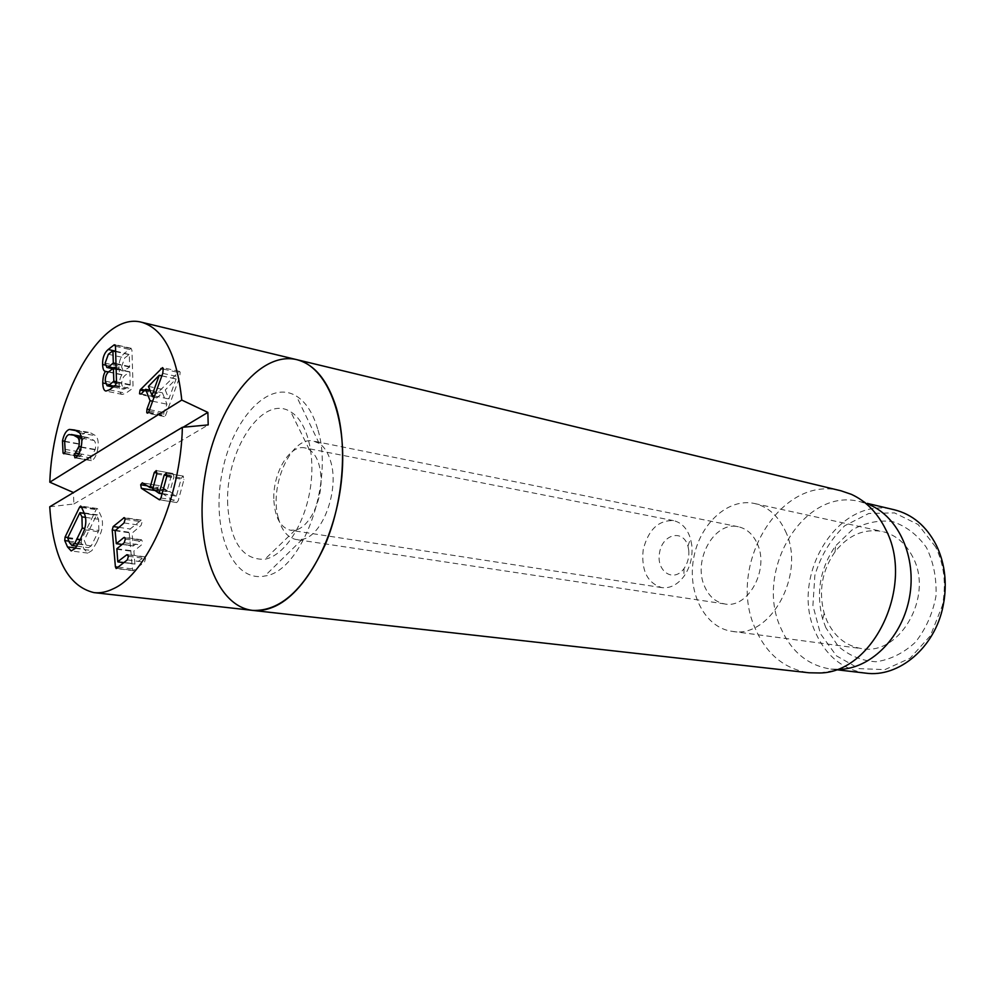 <?xml version="1.0" encoding="UTF-8"?>
<svg xmlns="http://www.w3.org/2000/svg" width="995" height="995" viewBox="0 0 995 995"><rect width="100%" height="100%" fill="white"/><g stroke="black" fill="none" stroke-linecap="round" stroke-linejoin="round"><path stroke-width="0.75" stroke-dasharray="4.97 3.73" d="M278.339 518.109C268.787 485.858 291.535 435.201 313.674 441.133L319.171 443.397C324.308 446.792 328.126 452.75 330.626 461.257C339.743 489.664 322.579 536.255 302.306 539.315L296.361 539.576C287.829 537.872 281.821 530.708 278.339 518.109M317.629 428.857C312.94 412.95 305.875 402.03 296.41 396.097C268.128 378.635 230.753 420.885 221.562 475.685C211.512 530.323 232.233 582.784 264.782 576.018C301.759 571.864 334.805 482.314 317.629 428.857M757.257 543.618C769.732 569.426 748.004 609.077 724.783 603.953C715.604 602.249 708.838 596.316 704.472 586.13C692.595 559.998 714.559 520.746 738.352 526.765C746.685 528.644 752.979 534.253 757.257 543.618M912.813 557.088C905.674 543.158 895.463 534.613 882.179 531.467C863.859 528.395 848.15 535.161 835.054 551.777C821.982 570.67 818.375 591.217 824.208 613.43L826.87 620.606C834.37 636.626 845.937 645.954 861.583 648.603C899.642 656.277 934.106 596.378 912.813 557.088M825.85 627.721L822.678 619.164C815.751 592.759 820.042 568.332 835.564 545.869L851.969 530.012C864.929 522.723 878.398 519.9 892.391 521.554C905.898 526.019 917.228 534.638 926.395 547.437C933.559 562.138 936.743 578.356 935.972 596.092C932.688 613.616 925.835 628.989 915.412 642.223C903.46 653.217 890.314 659.722 875.986 661.75C861.832 660.904 849.245 655.73 838.213 646.24L825.85 627.721M785.329 530.932C806.485 573.481 770.528 639.362 732.109 631.34C704.957 627.82 687.296 593.032 693.577 558.68C699.398 524.253 727.867 497.562 754.583 503.52C768.016 506.716 778.264 515.858 785.329 530.932M935.611 546.927L918.086 524.489L894.493 512.885L868.759 513.482L844.792 525.708C830.825 539.004 820.863 555.521 814.88 575.272L812.903 605.408L820.377 633.616L836.459 655.854L859.046 668.64L884.941 669.623L910.139 658.155L930.449 635.668L942.302 605.719L943.422 599.313C945.909 580.259 943.31 562.797 935.611 546.927M865.675 673.13C843.088 669.61 826.497 656.377 815.925 633.454C788.326 577.063 838.387 494.49 894.393 509.801M819.892 672.981L841.372 669.299L830.862 669.088C808.176 665.518 791.572 652.024 781.05 628.579C753.576 570.981 804.047 486.344 860.289 501.729L870.252 505.112L851.31 494.316M841.036 490.809C780.503 474.068 726.114 566.105 755.342 628.678C766.598 654.287 784.495 668.988 809.034 672.782M227.718 504.851C224.758 451.494 262.568 393.162 290.814 411.918C307.467 421.681 316.099 455.996 309.843 491.207C303.711 526.442 283.886 555.745 264.906 559.24C242.656 560.222 230.268 542.088 227.718 504.851M273.886 500.497C275.043 517.748 280.565 527.661 290.453 530.223L295.229 530.061C309.109 527.823 322.479 500.622 320.962 476.978C320.067 463.471 316.199 454.379 309.358 449.69L304.93 447.912C289.557 444.031 272.307 473.869 273.886 500.497M691.811 545.248L690.505 538.681C687.284 528.544 681.625 522.524 673.528 520.634C658.391 520.037 648.267 529.763 643.18 549.812C641.128 570.409 647.31 582.995 661.75 587.597C670.008 588.58 677.371 584.861 683.864 576.441C690.219 567.274 692.868 556.877 691.811 545.248M252.519 610.383C213.975 605.88 193.453 539.278 205.48 472.849C216.835 406.308 258.849 350.7 296.622 359.618M124.226 542.735L141.302 545.073L133.877 551.031L134.86 563.829L144.661 556.765L145.581 558.543L144.486 562.125L133.28 570.695L132.459 568.929L129.163 532.375L130.134 528.967L141.253 520.136L142.136 521.853L141.054 525.422L132.061 533.158L133.318 546.006L141.489 539.75L142.397 541.504L141.302 545.073M128.044 554.887L144.001 556.976M127.335 559.911L144.486 562.125M124.96 537.773L140.83 539.986M124.039 522.935L141.054 525.422M124.785 518.022L140.581 520.373M98.878 530.459L98.58 519.278L96.44 515.298L84.227 540.21L86.03 544.812L88.53 547.66L91.266 545.869L98.878 530.459L84.774 528.469M85.508 517.375L98.58 519.278M96.863 542.088L91.963 550.546L87.809 553.108L84.115 549.116L81.279 542.81L81.59 539.377L96.142 509.651L97.261 508.532L97.796 509.079L100.731 515.323C102.958 520.111 103.07 525.708 101.092 532.101L96.863 542.088M69.439 542.598L86.03 544.812M121.514 366.732L123.281 371.011L129.624 367.055L129.325 354.469L124.748 357.889L121.514 366.732L105.134 363.163M116.116 368.461L125.134 370.414M114.276 386.234L125.532 388.585L130.196 385.177L129.86 371.831L125.134 375.302C122.771 377.304 121.639 380.401 121.726 384.58L123.591 389.219L125.532 388.585M108.368 372.043L121.514 374.779C120.009 374.506 119.164 372.267 118.977 368.05C118.791 361.459 120.656 356.496 124.562 353.175L130.668 348.524L131.912 350.004L133.044 385.6L131.937 388.858L125.867 393.261L122.36 394.443C120.42 394.057 119.35 391.371 119.176 386.383C119.313 380.874 120.221 377.055 121.887 374.928M108.48 371.943L121.875 374.816M105.321 365.09L118.977 368.05M115.619 351.16L124.562 353.175M108.355 354.245L124.748 357.889M108.691 371.782L125.134 375.302M105.545 383.548L119.176 386.383M148.442 386.383L165.269 389.94L168.876 398.958L176.115 378.933L165.269 389.94M154.573 395.985L168.876 398.958M161.824 375.923L176.165 379.045M144.064 390.898L156.8 393.56L179.411 371.359L180.182 372.192L179.66 377.068L165.506 415.611L164.237 416.544L163.628 415.885L163.864 412.527L166.949 404.181L162.434 392.826L156.887 397.913L156.8 393.56M144.847 390.09L157.446 392.726M162.757 373.361L179.66 377.068M149.126 411.047L166.028 414.43M161.862 375.824L176.115 378.933M148.603 412.241L165.506 415.611M141.116 393.945L157.906 397.428M149.934 390.202L162.434 392.826M152.67 401.246L166.949 404.181M149.623 409.666L163.864 412.527M69.053 434.579L85.321 437.539C83.344 438.036 81.864 440.35 80.894 444.479L81.503 454.665L79.948 456.568L78.704 443.733C80.11 437.253 82.411 433.497 85.62 432.427L90.931 433.012L95.856 435.798C98.306 438.758 98.853 443.559 97.522 450.213C96.353 455.349 94.562 458.757 92.137 460.449L91.266 460.623L90.657 457.911L95.259 449.429C96.042 445.151 95.644 442.178 94.09 440.474L89.873 438.111L85.321 437.539M64.65 441.581L80.894 444.479M65.048 449.33L81.316 452.178M64.65 453.322L79.289 455.859M64.725 441.233L78.704 443.733M81.665 438.223L94.09 440.474M81.18 446.929L95.259 449.429M78.966 453.633L91.801 455.884M75.744 457.625L92.137 460.449M81.105 447.302L97.522 450.213M169.909 491.717L176.351 496.132L181.401 478.048L183.092 476.045L183.963 479.59L178.204 500.746L176.7 502.562L158.416 491.107L157.72 487.538L159.387 485.647L167.21 490.423L171.389 475.461L173.093 473.471L173.901 476.991L169.909 491.717L152.745 488.906M166.911 475.56L181.401 478.048M166.725 476.642L183.963 479.59M156.75 474.043L173.901 476.991M156.252 470.598L173.379 473.57M156.936 472.986L171.389 475.461M49.75 506.778L73.854 503.98L73.493 492.55M73.854 503.98L208.204 424.915M183.13 427.228L73.829 492.699M688.727 550.036L687.955 546.118C683.229 528.818 662.459 533.979 659.548 552.698C655.892 571.279 673.665 583.219 684.013 568.568C687.781 563.108 689.348 556.939 688.727 550.036M125.32 539.128L142.397 541.504M116.85 548.755L133.877 551.031M116.701 549.265L133.74 551.529M117.783 561.64L134.86 563.829M123.927 562.635L135.059 564.053M128.43 556.292L145.581 558.543M116.801 568.332L133.89 570.458M118.268 567.162L132.459 568.929M115.146 530.385L129.163 532.375M122.149 544.427L133.417 545.969M116.204 543.432L133.206 545.745M115.109 530.758L132.061 533.158M115.246 530.26L132.198 532.661M125.121 519.328L142.136 521.853M118.753 527.338L130.134 528.967M84.326 513.383L96.677 515.199M79.849 512.848L96.44 515.298M67.672 537.959L84.227 540.21M75.309 548.369L91.963 550.546M75.595 547.996L84.115 549.116M68.792 541.131L81.279 542.81M67.884 537.511L81.59 539.377M67.61 538.469L84.177 540.708M78.02 544.103L91.266 545.869M81.615 507.475L96.142 509.651M84.413 529.75L101.092 532.101M84.09 512.86L100.731 515.323M81.217 506.579L97.796 509.079M115.992 364.07L129.624 367.055M115.967 363.561L129.785 366.583M116.502 382.304L130.196 385.177M116.49 381.781L130.345 384.704M116.129 369.095L129.947 372.093M115.271 345.029L130.668 348.524M115.482 346.272L131.912 350.004M115.631 351.633L129.412 354.717M115.631 351.446L129.226 354.494M116.129 368.909L129.773 371.856M105.283 381.135L121.726 384.58M116.502 382.117L133.044 385.6M109.363 389.853L125.867 393.261M115.395 385.401L131.937 388.858M140.954 394.095L156.29 397.266M163.478 369.133L177.695 372.279M148.18 412.801L163.628 415.885M81.341 436.556L89.873 438.111M65.235 451.829L81.503 454.665M63.941 453.795L79.948 456.568M76.789 430.798L85.62 432.427M74.625 429.989L90.931 433.012M79.501 432.788L95.856 435.798M77.709 455.673L90.657 457.911M75.122 457.849L91.266 460.623M152.832 489.366L169.996 492.177M162.085 493.794L176.289 496.107M162.16 493.532L176.563 495.871M166.19 473.21L183.416 476.17M160.954 497.985L178.204 500.746M159.822 499.776L176.314 502.4M154.611 490.485L158.416 491.107M153.043 487.799L167.409 490.162M152.969 488.072L167.16 490.398M142.782 482.998L159.834 485.834M147.21 485.809L157.72 487.538M319.171 443.397L296.41 396.097M302.306 539.315L264.782 576.018M738.352 526.765L313.674 441.133M724.783 603.953L296.361 539.576M824.208 613.43L822.678 619.164M835.054 551.777L835.564 545.869M732.109 631.34L861.583 648.603M754.583 503.52L882.179 531.467M943.422 599.313L944.267 599.326M942.302 605.719L943.098 605.992M830.862 669.088L837.877 669.896M860.289 501.729L867.155 503.358M309.358 449.69L290.814 411.918M295.229 530.061L264.906 559.24M673.528 520.634L304.93 447.912M661.75 587.597L290.453 530.223M134.972 564.09L123.877 562.672M144.661 556.765L127.522 554.501M133.28 570.695L116.204 568.568M141.489 539.75L124.425 537.375M133.318 546.006L122.099 544.476M141.253 520.136L124.251 517.611M84.289 513.296L96.602 515.124M87.809 553.108L71.18 550.944M76.876 546.118L88.53 547.66M97.261 508.532L80.682 506.032M112.721 368.735L123.281 371.011M121.514 374.779L105.109 371.259M131.278 348.325L114.86 344.581M115.619 351.384L129.325 354.469M116.116 368.846L129.86 371.831M113.169 387.043L123.591 389.219M122.36 394.443L105.893 391.06M179.411 371.359L162.521 367.615M156.887 397.913L140.108 394.443M164.237 416.544L147.335 413.186M87.585 437.489L81.279 436.345M80.073 456.605L63.804 453.795M88.331 432.29L72.05 429.28M91.391 460.66L74.998 457.837M176.351 496.132L162.085 493.806M183.092 476.045L165.867 473.073M176.7 502.562L159.461 499.813M173.093 473.471L155.966 470.498M167.21 490.423L152.969 488.085M159.387 485.647L142.322 482.811M687.955 546.118L690.505 538.681M684.013 568.568L683.864 576.441"/><path stroke-width="1.49" d="M336.36 407.9C347.69 446.233 343.188 502.251 324.979 545.16C304.122 589.836 279.968 611.577 252.519 610.383C213.975 605.88 193.453 539.278 205.48 472.849C216.835 406.308 258.849 350.7 296.622 359.618C314.47 364.245 327.716 380.339 336.36 407.9M867.155 503.358L894.393 509.801C912.365 514.328 926.283 526.019 936.146 544.874C944.155 561.354 946.854 579.513 944.267 599.326L943.098 605.992C934.952 647.683 898.622 677.918 865.675 673.13L837.877 669.896M870.252 505.112C898.858 517.661 916.631 557.324 909.604 596.664C902.788 636.041 872.553 667.272 841.372 669.299M252.519 610.383L809.034 672.782L819.892 672.981C873.759 672.558 915.3 584.836 885.649 529.34C877.366 512.661 865.924 500.995 851.31 494.316L841.036 490.809L296.622 359.618C326.534 366.235 347.404 416.47 341.807 476.903C336.447 537.288 305.403 594.226 273.04 607.149C266.001 610.047 259.16 611.129 252.519 610.383L94.003 592.622C67.735 586.279 52.984 557.673 49.75 506.778L182.371 427.303C180.916 497.786 147.111 574.065 113.243 588.791C106.589 592.037 100.184 593.306 94.003 592.622M126.875 554.725L128.43 556.292L127.335 559.911L116.204 568.568L115.395 566.802L112.224 529.974L113.194 526.542L124.251 517.611L125.121 519.328L124.039 522.935L115.109 530.758L116.315 543.693L123.766 537.611L124.425 537.375L125.32 539.128L124.226 542.735L116.85 548.755L117.783 561.64L126.875 554.725L128.044 554.887M123.766 537.611L124.96 537.773M123.579 517.848L124.785 518.022M81.951 516.853L79.849 512.848L67.672 537.959L69.439 542.598L71.914 545.471L74.637 543.656L82.224 528.109L81.951 516.853L85.508 517.375M80.185 539.837L75.309 548.369L71.18 550.944L67.523 546.939L64.75 540.583L65.061 537.126L79.563 507.164L80.682 506.032L81.217 506.579L84.09 512.86C86.279 517.686 86.391 523.32 84.413 529.75L80.185 539.837M108.704 366.844L113.318 362.976L112.908 350.775L108.355 354.245L105.134 363.163L106.863 367.466L108.704 366.844L116.116 368.461M109.052 385.14L113.828 381.222L113.393 368.262L108.691 371.782C106.341 373.797 105.209 376.918 105.283 381.135L107.124 385.786L109.052 385.14L114.276 386.234M105.47 371.297L105.109 371.259C103.617 370.998 102.783 368.735 102.609 364.493C102.448 357.864 104.301 352.864 108.194 349.494L114.251 344.792L115.482 346.272L116.502 382.117L115.395 385.401L109.363 389.853L105.893 391.06C103.965 390.674 102.908 387.975 102.746 382.963C102.908 377.403 103.816 373.56 105.47 371.421L108.48 371.943M105.47 371.421L108.368 372.043M102.609 364.493L105.321 365.09M108.194 349.494L115.619 351.16M102.746 382.963L105.545 383.548M151.999 395.45L159.237 375.252L148.442 386.383L151.999 395.45L154.573 395.985M159.275 375.364L161.824 375.923M140.021 390.052L162.521 367.615L163.279 368.448L162.757 373.361L148.603 412.241L147.335 413.186L146.738 412.515L146.986 409.132L150.071 400.711L145.618 389.294L141.116 393.945L139.524 393.796L140.021 390.052L144.064 390.898M140.681 389.219L144.847 390.09M159.237 375.252L161.862 375.824M145.618 389.294L149.934 390.202M150.071 400.711L152.67 401.246M146.986 409.132L149.623 409.666M63.033 453.048L62.486 440.835C63.904 434.305 66.192 430.512 69.376 429.43L74.625 429.989L79.501 432.788C81.913 435.76 82.448 440.598 81.105 447.302C79.936 452.476 78.157 455.921 75.744 457.625L74.886 457.799L74.277 455.076L78.866 446.519C79.65 442.215 79.277 439.205 77.734 437.514L73.568 435.138L69.053 434.579C67.1 435.076 65.633 437.414 64.65 441.581L65.235 451.829L63.804 453.795L63.033 453.048L64.65 453.322M62.486 440.835L64.725 441.233M77.734 437.514L81.665 438.223M78.866 446.519L81.18 446.929M75.433 453.023L78.966 453.633M164.187 475.1L166.19 473.21L166.725 476.642L160.954 497.985L159.461 499.813L141.352 488.321L140.681 484.727L142.322 482.811L150.083 487.612L154.262 472.525L156.252 470.598L156.75 474.043L152.745 488.906L159.125 493.333L164.187 475.1L166.911 475.56M154.262 472.525L156.936 472.986M73.493 492.55L49.812 482.189L181.774 400.065L207.868 412.415L208.204 424.915L182.371 427.303M49.812 482.189C52.611 399.381 100.097 310.938 141.551 322.243C163.553 328.673 176.961 354.606 181.774 400.065M207.868 412.415L183.13 427.228M117.982 561.876L123.927 562.635M115.395 566.802L118.268 567.162M112.224 529.974L115.146 530.385M116.403 543.656L122.149 544.427M113.194 526.542L118.753 527.338M82.224 528.109L84.774 528.469M80.085 512.748L84.326 513.383M67.523 546.939L75.595 547.996M64.75 540.583L68.792 541.131M65.061 537.126L67.884 537.511M74.637 543.656L78.02 544.103M79.563 507.164L81.615 507.475M113.169 363.461L115.992 364.07M113.318 362.976L115.967 363.561M113.679 381.707L116.502 382.304M113.828 381.222L116.49 381.781M113.48 368.523L116.129 369.095M114.251 344.792L115.271 345.029M112.982 351.036L115.631 351.633M112.957 350.849L115.631 351.446M113.442 368.324L116.129 368.909M139.524 393.796L140.954 394.095M160.817 368.536L163.478 369.133M146.738 412.515L148.18 412.801M73.568 435.138L81.341 436.556M69.376 429.43L76.789 430.798M74.277 455.076L77.709 455.673M159.188 493.321L162.085 493.794M159.337 493.072L162.16 493.532M159.076 499.652L159.822 499.776M141.352 488.321L154.611 490.485M150.282 487.339L153.043 487.799M150.133 487.6L152.969 488.072M140.681 484.727L147.21 485.809M123.877 562.672L117.895 561.914M122.099 544.476L116.315 543.693M80.01 512.661L84.289 513.296M71.914 545.471L76.876 546.118M106.863 367.466L112.721 368.735M112.908 350.775L115.619 351.384M113.393 368.262L116.116 368.846M107.124 385.786L113.169 387.043M81.279 436.345L71.304 434.517M162.085 493.806L159.125 493.333M152.969 488.085L150.083 487.612M296.622 359.618L141.551 322.243"/></g></svg>
